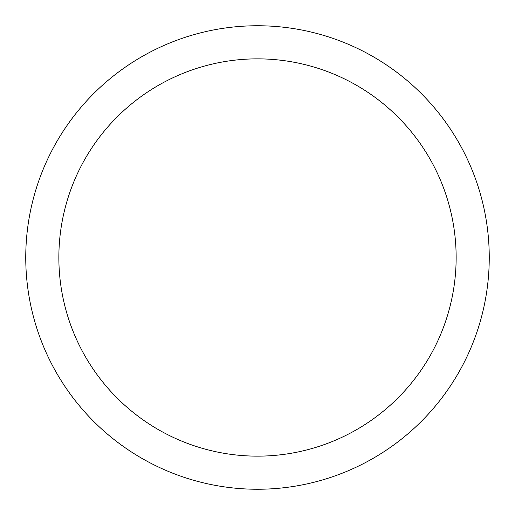 <?xml version="1.0" encoding="UTF-8"?>
<svg xmlns="http://www.w3.org/2000/svg" width="515" height="515" viewBox="0 0 515 515"><rect width="100%" height="100%" fill="white"/><g stroke="black" fill="none" stroke-linecap="round" stroke-linejoin="round"><path stroke-width="0.77" d="M257.5 25.75A231.75 231.75 0 0 1 489.25 257.5A231.75 231.75 0 0 1 257.5 489.25A231.75 231.75 0 0 1 25.75 257.5A231.75 231.75 0 0 1 257.5 25.75M257.5 456.142A198.642 198.642 0 0 1 58.858 257.5A198.642 198.642 0 0 1 257.5 58.858A198.642 198.642 0 0 1 456.142 257.5A198.642 198.642 0 0 1 257.5 456.142"/></g></svg>
